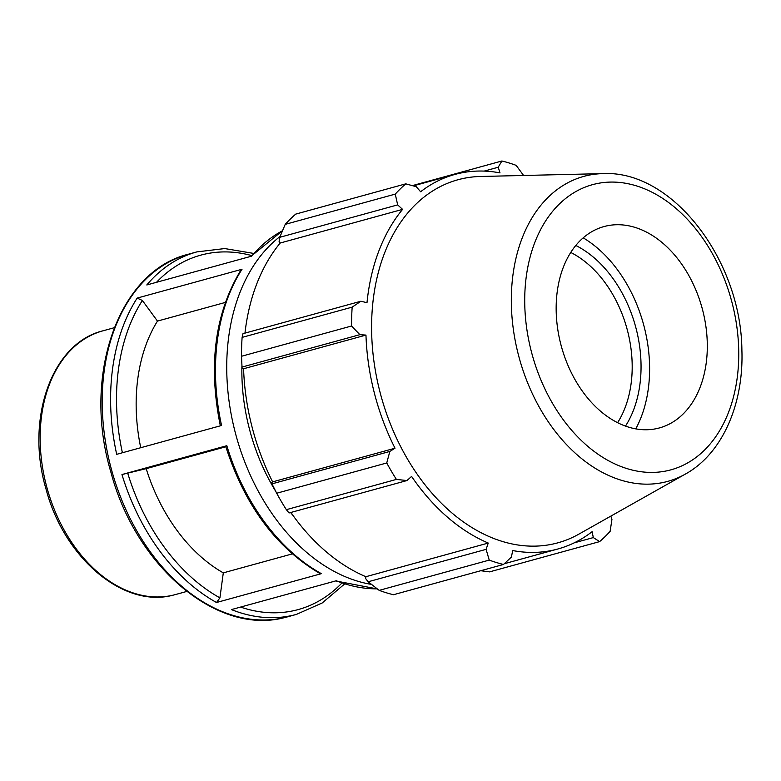 <?xml version="1.0" encoding="UTF-8"?>
<svg xmlns="http://www.w3.org/2000/svg" width="781" height="781" viewBox="0 0 781 781"><rect width="100%" height="100%" fill="white"/><g stroke="black" fill="none" stroke-linecap="round" stroke-linejoin="round"><path stroke-width="1.17" d="M225.319 302.432L157.479 321.089L142.376 300.47L137.163 298.088A187.967 131.257 74.6 0 0 116.691 454.327L221.56 425.489A187.967 131.257 -105.4 0 1 242.032 269.25L137.163 298.088M280.076 236.506A187.967 131.257 74.6 0 0 253.298 266.155A187.967 131.257 74.6 0 0 243.379 458.291A187.967 131.257 74.6 0 0 371.531 584.413M377.233 588.854A187.967 131.257 -105.4 0 1 336.279 580.761L231.42 609.59A187.967 131.257 74.6 0 0 296.458 614.383L288.072 616.697A187.967 131.257 -105.4 0 1 284.967 617.488A187.967 131.257 -105.4 0 1 129.373 516.983A187.967 131.257 -105.4 0 1 128.777 300.402A187.967 131.257 -105.4 0 1 188.387 254.225L196.783 251.912A187.967 131.257 74.6 0 0 146.799 284.967L251.667 256.139A187.967 131.257 -105.4 0 1 282.497 230.737M216.513 602.502L321.381 573.664A187.967 131.257 -105.4 0 1 226.822 445.697L121.963 474.536A187.967 131.257 74.6 0 0 216.513 602.502L219.92 597.865L223.298 572.863L292.26 553.905M225.836 446.761L146.184 468.668L121.963 474.536M242.032 269.25L240.939 270.021M226.822 445.697C225.25 446.136 225.231 446.176 226.783 445.814M320.015 573.547L321.381 573.664M146.184 468.668A156.639 109.379 74.6 0 0 223.298 572.863M241.905 366.357A167.075 116.672 74.6 0 0 249.217 428.213A167.075 116.672 74.6 0 0 275.605 491.161M290.61 512.541A167.075 116.672 74.6 0 0 292.943 515.382M503.501 564.468L393.448 594.731A208.849 145.842 -105.4 0 1 379.175 590.368L489.238 560.104A208.849 145.842 74.6 0 0 503.501 564.468L511.37 557.078L512.736 550.556A194.225 135.63 74.6 0 0 557.868 548.994A194.225 135.63 74.6 0 0 592.125 531.676L593.316 537.592L599.623 541.614L489.56 571.877L480.725 570.726M379.175 590.368L368.183 581.767L365.684 578.662L365.879 576.71A194.225 135.63 -105.4 0 1 290.874 512.473M276.679 493.241L386.741 462.967A208.849 145.842 74.6 0 0 396.406 479.407L406.96 480.549L289.038 512.971L286.344 509.671A208.849 145.842 -105.4 0 1 276.679 493.241L271.437 482.804L272.628 481.867A194.225 135.63 -105.4 0 1 243.584 368.749L242.071 368.456L241.514 356.263A208.849 145.842 -105.4 0 1 242.11 337.392L242.998 333.663L360.92 301.232L366.992 302.706A194.225 135.63 74.6 0 1 402.586 209.367L397.666 204.886L395.264 194.108L285.211 224.372A208.849 145.842 -105.4 0 1 295.716 214.111L405.778 183.847L416.283 186.718L420.617 191.765A194.225 135.63 74.6 0 1 454.874 174.446A194.225 135.63 74.6 0 1 500.006 172.894L498.219 167.232L501.89 160.993L412.309 185.634M244.961 333.126A194.225 135.63 -105.4 0 1 280.203 243.018L279.09 241.388L279.744 237.317L285.211 224.372M593.316 537.592L574.201 542.844M523.582 175.471L516.163 165.367A208.849 145.842 74.6 0 0 501.89 160.993M242.11 337.392L352.172 307.128L360.92 301.232M272.628 481.867L395.01 448.216L389.846 451.438L271.925 483.869M386.741 462.967L389.846 451.438M365.879 576.71L488.262 543.059L486.104 549.346L368.183 581.767M489.238 560.104L486.104 549.346M570.774 252.458A104.42 72.916 -105.4 0 1 627.592 331.027A104.42 72.916 -105.4 0 1 617.586 422.697M625.493 426.114A110.687 77.299 74.6 0 0 575.822 245.478M635.754 428.876A122.51 85.549 74.6 0 0 644.208 326.917A122.51 85.549 74.6 0 0 583.222 237.854M241.934 367.09L359.865 334.668L351.567 325.999L241.514 356.263M243.584 368.749L365.967 335.088A194.225 135.63 74.6 0 0 374.372 393.107A194.225 135.63 74.6 0 0 395.01 448.216M359.865 334.668L365.967 335.088M602.786 173.626L480.491 176.477A188.28 131.481 74.6 0 0 379.908 391.74A188.28 131.481 74.6 0 0 578.848 534.155L685.406 474.067C722.2 453.761 743.795 404.421 741.891 350.181C741.198 260.356 672.363 169.721 602.786 173.626A158.162 110.443 74.6 0 0 518.301 354.447A158.162 110.443 74.6 0 0 665.109 482.053A158.162 110.443 74.6 0 0 685.406 474.067M406.96 480.549L411.587 476.42A194.225 135.63 74.6 0 0 488.262 543.059M599.623 541.614A208.849 145.842 74.6 0 0 610.127 531.353L611.933 519.424L610.84 516.114M405.778 183.847A208.849 145.842 74.6 0 0 395.264 194.108M352.172 307.128A208.849 145.842 74.6 0 0 351.567 325.999M279.744 237.317L397.666 204.886M280.203 243.018L402.586 209.367M484.191 171.098L498.219 167.232M396.406 479.407L286.344 509.671M560.768 344.118A104.42 72.916 74.6 0 0 671.104 423.107A104.42 72.916 74.6 0 0 702.705 310.369A104.42 72.916 74.6 0 0 616.56 224.733A104.42 72.916 74.6 0 0 560.768 344.118M157.479 321.089A156.639 109.379 74.6 0 0 140.736 447.708M186.766 591.451L175.393 594.575A136.763 95.507 -105.4 0 1 173.138 595.151A136.763 95.507 -105.4 0 1 46.186 484.806A136.763 95.507 -105.4 0 1 102.867 330.841C51.526 343.23 25.129 419.465 46.108 489.355C64.149 558.044 123.476 608.536 173.07 595.171L173.45 595.083M122.402 452.755A183.789 128.338 -105.4 0 1 142.376 300.47M156.512 282.302A183.789 128.338 -105.4 0 1 251.677 255.572M341.766 583.173A183.789 128.338 -105.4 0 1 240.577 607.081M219.92 597.865A183.789 128.338 -105.4 0 1 127.684 473.061M531.246 351.147A147.873 103.258 -105.4 0 1 594.966 184.043A147.873 103.258 -105.4 0 1 732.227 303.35A147.873 103.258 -105.4 0 1 668.507 470.455A147.873 103.258 -105.4 0 1 531.246 351.147M102.867 330.841L114.241 327.717M253.591 253.405L224.743 248.563L196.783 251.912M296.458 614.383L322.202 602.971L344.519 584.061M240.909 270.05C214.902 313.132 208.039 365.049 220.34 425.811M251.052 256.305L282.527 230.659M335.625 580.937L377.321 588.933M225.631 446.117C244.59 505.219 276.035 547.686 319.976 573.537M188.387 254.225C118.322 271.017 81.956 375.739 110.834 471.958C135.669 566.528 217.255 635.832 284.889 617.507L285.309 617.41M413.256 185.888L454.874 174.446M504.292 563.736L557.868 548.994"/></g></svg>
